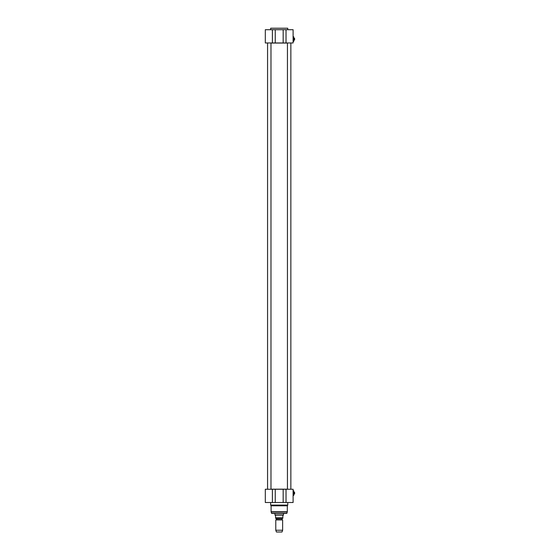 <?xml version="1.0" encoding="UTF-8"?>
<svg xmlns="http://www.w3.org/2000/svg" width="560" height="560" viewBox="0 0 560 560"><rect width="100%" height="100%" fill="white"/><g stroke="black" fill="none" stroke-linecap="round" stroke-linejoin="round"><path stroke-width="0.84" d="M270.977 43.05L287.441 43.05M287.441 489.167L270.977 489.167M282.177 519.652L276.325 519.505L282.632 519.911L275.786 519.911L275.786 530.236L282.632 530.236L282.632 519.911M276.325 519.505L276.325 518.49L282.093 518.49L282.093 519.505M275.576 518.322L282.842 518.322L282.842 515.844L283.374 515.116L275.044 515.116L275.576 515.844L275.576 518.322L275.576 517.811L282.842 517.811L282.842 518.322M283.486 513.408L283.486 514.927L274.932 514.927L274.932 513.408M282.632 530.236L281.988 532L276.43 532L275.786 530.236M271.089 505.806L287.329 505.806L287.756 505.071L270.662 505.071L271.089 505.806L271.117 511.917L287.301 511.917L286.741 513.408L271.677 513.408L271.117 511.917M287.329 505.806L287.301 511.917M293.783 495.383L293.783 490.812L293.783 495.383L293.104 495.383M293.02 490.812L293.783 490.812M294.595 493.99L294.595 492.205L294.259 494.018L294.686 493.906M293.832 492.177L294.259 492.177M283.171 489.251L283.171 502.502L293.104 502.502L293.104 489.251L265.314 489.251L265.314 502.502L275.247 502.502L275.247 489.251M283.171 502.502L275.247 502.502M285.838 513.408L272.58 513.408M287.756 502.502L287.756 505.071M287.441 489.251L287.441 42.959M267.561 489.251L267.561 42.959M293.783 41.405L293.783 36.827L293.783 41.405L293.104 41.405M293.02 36.827L293.783 36.827M294.595 40.005L294.595 38.22L294.259 40.033L294.686 39.921M293.832 38.192L294.259 38.192M287.756 28.217L270.662 28.217L287.756 28.217L287.756 29.708M275.247 29.708L265.314 29.708L265.314 42.959L275.247 42.959L275.247 29.708L283.171 29.708L283.171 42.959L293.104 42.959L293.104 29.708L283.171 29.708M275.247 42.959L283.171 42.959M286.944 513.247L271.474 513.247M287.329 511.7L271.089 511.7M272.391 489.251L272.391 502.502M286.027 502.502L286.027 489.251M272.391 29.708L272.391 42.959M286.027 42.959L286.027 29.708M276.241 519.652L275.786 519.911M293.832 494.018L294.259 494.018M270.662 502.502L270.662 505.071M290.857 489.251L290.857 42.959M270.977 489.251L270.977 42.959M293.832 40.033L294.259 40.033M270.662 29.708L270.662 28.217"/></g></svg>
